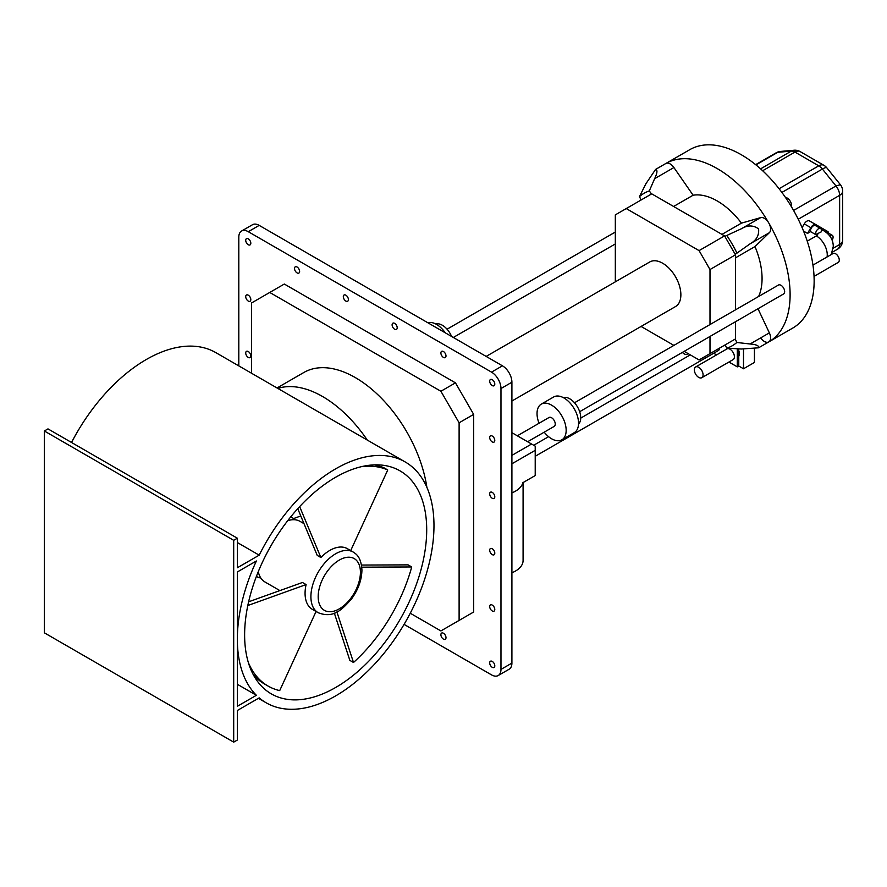 <?xml version="1.0" encoding="UTF-8"?>
<svg xmlns="http://www.w3.org/2000/svg" width="887" height="887" viewBox="0 0 887 887"><rect width="100%" height="100%" fill="white"/><g stroke="black" fill="none" stroke-linecap="round" stroke-linejoin="round"><path stroke-width="1.33" d="M426.702 529.805A128.748 74.331 -60 0 1 370.5 659.374A128.748 74.331 -60 0 1 271.289 693.856A128.748 74.331 -60 0 1 244.624 634.926A128.748 74.331 -60 0 1 300.826 505.357A128.748 74.331 -60 0 1 400.037 470.875A128.748 74.331 -60 0 1 426.702 529.805M71.537 442.491A139.037 80.273 -60 0 1 215.829 352.627L405.182 461.95A139.037 80.273 -60 0 1 433.976 525.603A139.037 80.273 -60 0 1 373.283 665.527A139.037 80.273 -60 0 1 266.144 702.781A139.037 80.273 -60 0 1 259.192 697.869L237.35 710.487L237.35 740.046L233.702 742.142L44.35 632.819L44.35 430.993L233.702 540.316L233.702 742.142M237.35 542.545L259.192 555.162L237.35 567.769L237.35 538.209L47.987 428.887L44.35 430.993M259.192 555.162A139.037 80.273 -60 0 1 405.182 461.95M237.35 538.209L233.702 540.316M256.387 695.286A139.037 80.273 -60 0 1 237.35 639.128A139.037 80.273 -60 0 1 256.387 560.983L237.35 571.971L237.35 706.285L256.387 695.286L237.35 684.287M248.271 231.695A13.394 7.728 -120 0 0 241.574 231.03L252.496 224.721A13.394 7.728 60 0 1 259.192 225.387L248.271 231.695L491.52 372.13A13.394 7.728 -120 0 1 500.978 388.528L500.978 669.408A13.394 7.728 -120 0 1 498.206 675.528A13.394 7.728 -120 0 1 491.52 674.874L404.084 624.393M241.574 231.03A13.394 7.728 -120 0 0 238.803 237.162L238.803 365.887M250.821 299.595A3.603 2.084 -120 0 0 249.247 295.97A3.603 2.084 -120 0 0 246.464 295.005A3.603 2.084 -120 0 0 245.721 296.657A3.603 2.084 -120 0 0 247.296 300.283A3.603 2.084 -120 0 0 250.067 301.247A3.603 2.084 -120 0 0 250.821 299.595M250.821 243.26A3.603 2.084 -120 0 0 249.247 239.623A3.603 2.084 -120 0 0 246.464 238.658A3.603 2.084 -120 0 0 245.721 240.31A3.603 2.084 -120 0 0 247.296 243.936A3.603 2.084 -120 0 0 250.067 244.901A3.603 2.084 -120 0 0 250.821 243.26M250.821 355.942A3.603 2.084 -120 0 0 249.247 352.316A3.603 2.084 -120 0 0 246.464 351.352A3.603 2.084 -120 0 0 245.721 353.004A3.603 2.084 -120 0 0 247.296 356.629A3.603 2.084 -120 0 0 250.067 357.594A3.603 2.084 -120 0 0 250.821 355.942M299.618 271.422A3.603 2.084 -120 0 0 298.043 267.796A3.603 2.084 -120 0 0 295.26 266.832A3.603 2.084 -120 0 0 294.517 268.484A3.603 2.084 -120 0 0 296.092 272.109A3.603 2.084 -120 0 0 298.864 273.074A3.603 2.084 -120 0 0 299.618 271.422M348.403 299.595A3.603 2.084 -120 0 0 346.839 295.97A3.603 2.084 -120 0 0 344.056 295.005A3.603 2.084 -120 0 0 343.313 296.657A3.603 2.084 -120 0 0 344.888 300.283A3.603 2.084 -120 0 0 347.66 301.247A3.603 2.084 -120 0 0 348.403 299.595M397.199 327.769A3.603 2.084 -120 0 0 395.624 324.143A3.603 2.084 -120 0 0 392.852 323.178A3.603 2.084 -120 0 0 392.109 324.83A3.603 2.084 -120 0 0 393.673 328.456A3.603 2.084 -120 0 0 396.456 329.421A3.603 2.084 -120 0 0 397.199 327.769M445.995 637.653A3.603 2.084 -120 0 0 444.42 634.028A3.603 2.084 -120 0 0 441.648 633.063A3.603 2.084 -120 0 0 440.894 634.715A3.603 2.084 -120 0 0 442.469 638.341A3.603 2.084 -120 0 0 445.252 639.305A3.603 2.084 -120 0 0 445.995 637.653M445.995 355.942A3.603 2.084 -120 0 0 444.42 352.316A3.603 2.084 -120 0 0 441.648 351.352A3.603 2.084 -120 0 0 440.894 352.993A3.603 2.084 -120 0 0 442.469 356.629A3.603 2.084 -120 0 0 445.252 357.594A3.603 2.084 -120 0 0 445.995 355.942M494.791 665.827A3.603 2.084 -120 0 0 493.216 662.201A3.603 2.084 -120 0 0 490.444 661.236A3.603 2.084 -120 0 0 489.691 662.888A3.603 2.084 -120 0 0 491.265 666.514A3.603 2.084 -120 0 0 494.048 667.479A3.603 2.084 -120 0 0 494.791 665.827M494.791 609.491A3.603 2.084 -120 0 0 493.216 605.854A3.603 2.084 -120 0 0 490.444 604.89A3.603 2.084 -120 0 0 489.691 606.542A3.603 2.084 -120 0 0 491.265 610.167A3.603 2.084 -120 0 0 494.048 611.132A3.603 2.084 -120 0 0 494.791 609.491M494.791 553.144A3.603 2.084 -120 0 0 493.216 549.519A3.603 2.084 -120 0 0 490.444 548.554A3.603 2.084 -120 0 0 489.691 550.195A3.603 2.084 -120 0 0 491.265 553.832A3.603 2.084 -120 0 0 494.048 554.796A3.603 2.084 -120 0 0 494.791 553.144M494.791 496.798A3.603 2.084 -120 0 0 493.216 493.172A3.603 2.084 -120 0 0 490.444 492.207A3.603 2.084 -120 0 0 489.691 493.859A3.603 2.084 -120 0 0 491.265 497.485A3.603 2.084 -120 0 0 494.048 498.45A3.603 2.084 -120 0 0 494.791 496.798M494.791 440.451A3.603 2.084 -120 0 0 493.216 436.825A3.603 2.084 -120 0 0 490.444 435.861A3.603 2.084 -120 0 0 489.691 437.513A3.603 2.084 -120 0 0 491.265 441.138A3.603 2.084 -120 0 0 494.048 442.103A3.603 2.084 -120 0 0 494.791 440.451M410.26 613.239L440.894 630.934L473.669 612.008L473.669 414.384L455.463 382.851L284.317 284.04L251.542 302.966L251.542 373.25M473.669 612.008L455.463 622.519M494.791 384.115A3.603 2.084 -120 0 0 493.216 380.479A3.603 2.084 -120 0 0 490.444 379.514A3.603 2.084 -120 0 0 489.691 381.166A3.603 2.084 -120 0 0 491.265 384.792A3.603 2.084 -120 0 0 494.048 385.756A3.603 2.084 -120 0 0 494.791 384.115M259.192 225.387L502.441 365.821A13.394 7.728 60 0 1 511.91 382.219L500.978 388.528M498.206 675.528L509.138 669.23A13.394 7.728 60 0 0 511.91 663.099L511.91 382.219M511.91 492.873A25.745 14.868 0 0 0 522.831 482.716L535.216 475.565L535.216 450.341L511.91 463.79M486.165 356.419L649.783 261.953A25.745 14.868 60 0 1 669.63 268.85A25.745 14.868 60 0 1 680.872 294.761A25.745 14.868 60 0 1 675.539 306.547L511.91 401.024M445.263 332.813A20.601 11.897 -120 0 0 427.789 322.724M544.197 432.169A20.601 11.897 -120 0 0 561.892 439.797A20.601 11.897 -120 0 0 566.161 430.361A20.601 11.897 -120 0 0 557.169 409.639A20.601 11.897 -120 0 0 541.303 404.117A20.601 11.897 -120 0 0 537.034 413.542A20.601 11.897 -120 0 0 539.052 423.254M527.621 441.748L554.175 426.414A5.145 2.971 -120 0 0 555.24 424.064A5.145 2.971 -120 0 0 552.989 418.875A5.145 2.971 -120 0 0 549.02 417.5L517.321 435.805M561.892 439.797L574.277 432.645A20.601 11.897 -120 0 0 578.546 423.221A20.601 11.897 -120 0 0 569.554 402.487A20.601 11.897 -120 0 0 553.676 396.966L541.303 404.117M812.958 265.113L833.048 253.516A5.145 2.971 60 0 1 837.018 254.891A5.145 2.971 60 0 1 839.268 260.079A5.145 2.971 60 0 1 838.204 262.43L814.044 276.378M574.51 402.776L778.431 285.049A5.145 2.971 60 0 1 782.401 286.423A5.145 2.971 60 0 1 784.651 291.612A5.145 2.971 60 0 1 783.587 293.963L579.666 411.701M735.489 309.84L735.489 254.824L724.568 235.898L651.734 193.854L615.323 214.876L615.323 281.855M735.489 321.737L735.489 338.912L699.078 359.934L684.199 351.352M760.658 337.892A8.792 5.078 -120 0 0 768.774 341.916L758.585 347.804L741.399 349.012L726.985 348.159L724.834 345.065L735.223 339.067L736.831 342.482L750.103 343.99L769.362 332.869L757.986 308.743M563.223 397.576A15.445 8.914 60 0 1 574.676 402.964A15.445 8.914 60 0 1 580.73 417.755A15.445 8.914 60 0 1 578.524 424.075M435.772 323.999A15.445 8.914 60 0 1 451.594 336.461M724.568 235.898L699.078 250.611L709.999 269.537L709.999 324.553M735.489 254.824L709.999 269.537M699.078 250.611L626.244 208.567M641.068 326.449L673.898 345.398M709.999 336.45L709.999 353.625M719.468 348.159A5.145 2.971 60 0 1 719.468 348.17A5.145 2.971 60 0 1 718.403 350.52L535.216 456.284M523.086 482.561L523.086 560.506A25.745 14.868 180 0 1 511.91 572.758M535.216 450.341L535.216 446.128L511.91 432.679M531.568 444.032L511.91 455.386M473.669 414.384L459.111 422.8L459.111 620.423M455.463 382.851L440.894 391.256L459.111 422.8M440.894 391.256L269.748 292.455M277.032 387.963L303.831 372.496A102.992 59.462 60 0 1 376.787 393.717A102.992 59.462 60 0 1 426.88 487.34M277.831 388.417A102.992 59.462 60 0 1 367.285 440.063M820.575 228.547L815.475 225.597A4.125 2.384 120 0 0 812.304 226.706A4.125 2.384 120 0 0 810.507 230.853A4.125 2.384 120 0 0 810.596 231.64L815.696 234.578A4.125 2.384 120 0 1 815.596 233.791A4.125 2.384 120 0 1 817.404 229.644A4.125 2.384 120 0 1 820.575 228.547A4.125 2.384 120 0 1 821.429 230.432A4.125 2.384 120 0 1 821.185 231.906L815.696 234.578M832.128 240.2A4.125 2.384 120 0 0 833.081 237.162A4.125 2.384 120 0 0 832.228 235.277A4.125 2.384 120 0 0 829.667 235.82M832.228 235.277L827.127 232.327A4.125 2.384 120 0 0 825.963 232.183M758.618 296.48A63.343 36.567 -120 0 0 762.066 278.573A63.343 36.567 -120 0 0 754.992 246.575L769.362 232.704A8.792 5.078 -120 0 0 768.774 222.981A102.992 59.462 -120 0 1 781.192 249.302A102.992 59.462 -120 0 1 768.774 341.916L792.812 328.035A102.992 59.462 -120 0 0 814.144 280.891A102.992 59.462 -120 0 0 769.184 177.234A102.992 59.462 -120 0 0 689.82 149.648L655.593 169.406L645.947 183.687L639.472 196.592L641.079 200.007M810.596 231.64L807.536 233.403L810.84 227.682A5.145 2.971 -60 0 1 815.985 224.71L809.432 220.93A5.145 2.971 -60 0 0 804.287 223.901L810.84 227.682M803.555 231.108L807.536 233.403M802.114 227.66L804.287 223.901M828.669 233.226A5.145 2.971 120 0 0 827.638 231.44L809.432 220.93M785.483 197.468A6.176 3.57 60 0 1 791.57 205.629A6.176 3.57 60 0 1 791.437 206.771M673.61 206.483L693.113 195.218A63.343 36.567 -120 0 1 717.284 200.994A63.343 36.567 -120 0 1 741.454 223.136L760.658 217.625A8.792 5.078 -120 0 1 768.774 222.981A102.992 59.462 -120 0 0 665.782 163.518L655.593 169.406C657.655 169.86 657.345 172.943 654.65 178.653L649.317 190.905A88.057 50.847 -120 0 0 639.472 196.592M693.113 195.218L673.909 167.543A8.792 5.078 -120 0 0 665.782 163.518M750.103 343.99C756.4 344.511 759.228 345.786 758.585 347.804L768.774 341.916A8.792 5.078 -120 0 0 769.362 332.869M737.308 348.779L737.308 366.874L738.771 366.032L738.771 348.857M651.468 194.009L649.317 190.905M741.454 223.136L721.951 234.39M724.834 236.363L741.399 228.746L760.658 217.625M735.223 254.358L750.103 243.814C756.4 240.344 759.228 235.354 758.585 228.868C753.285 225.065 747.553 225.021 741.399 228.746M735.489 257.829L754.992 246.575M713.691 353.237L716.563 354.9M728.926 362.029L737.308 366.874M695.619 366.985L726.941 348.913A6.176 3.57 60 0 1 731.808 350.687A6.176 3.57 60 0 1 734.392 357.051A6.176 3.57 60 0 1 733.117 359.612L701.805 377.696A6.176 3.57 -120 0 0 703.069 375.134A6.176 3.57 -120 0 0 700.497 368.759A6.176 3.57 -120 0 0 695.619 366.985A6.176 3.57 -120 0 0 694.344 369.546A6.176 3.57 -120 0 0 696.927 375.922A6.176 3.57 -120 0 0 701.805 377.696M738.771 356.208A6.176 3.57 -120 0 0 739.492 354.113A6.176 3.57 -120 0 0 738.771 350.631M726.985 348.159A88.057 50.847 -120 0 0 736.831 342.482M736.831 252.806A88.057 50.847 -120 0 0 726.985 235.742M687.935 353.503A6.176 3.57 60 0 1 687.237 354.146A6.176 3.57 60 0 1 682.38 352.394M780.449 151.444L777.733 152.32A10.3 5.943 -120 0 0 776.225 152.786A10.3 10.3 0 0 1 780.449 151.444L794.042 150.236A10.3 8.127 84.9 0 0 791.315 151.1A10.3 5.943 60 0 1 794.963 152.076L818.756 165.825L779.074 188.731M793.577 210.441L835.986 185.96L840.377 184.684L826.784 167.776A10.3 10.3 0 0 0 823.912 165.315A10.3 5.943 120 0 0 818.756 165.825A10.3 5.943 -120 0 1 822.404 169.051A10.3 2.173 -38.8 0 1 826.784 167.776M294.429 519.727A34.504 19.924 120 0 0 291.014 516.744A34.504 19.924 120 0 0 290.892 516.678L291.014 516.744M300.782 515.957L293.431 518.607M256.509 576.506L256.398 576.439A34.504 19.924 120 0 0 256.509 576.506A34.504 19.924 120 0 0 260.8 577.98M373.449 501.1L370.622 507.253M738.771 366.032L743.506 368.77L754.427 362.461L754.427 348.846M743.506 368.77L743.506 349.112M248.626 601.807L302.456 582.482L306.093 584.588L247.817 605.511M253.238 674.575A123.592 71.359 120 0 0 264.404 683.932L268.04 686.039A123.592 71.359 120 0 0 279.704 690.607L316.06 611.487M248.338 662.5A123.592 71.359 120 0 0 268.04 686.039M306.093 584.588A35.014 20.213 120 0 0 312.324 609.325L318.156 612.695C333.567 618.76 341.994 609.668 351.551 598.913C358.27 589.6 361.73 579.976 361.929 570.031C361.153 557.557 356.718 554.253 353.17 552.036A35.014 20.213 120 0 0 321.892 566.56A35.014 20.213 120 0 0 318.156 612.695M334.332 613.117L349.855 660.383L353.503 662.478A123.592 71.359 120 0 0 411.723 566.959L408.087 564.864L361.508 565.063M336.894 611.941L353.503 662.478M361.796 567.17L411.723 566.959M374.303 464.877A123.592 71.359 120 0 1 384.104 467.881L387.741 469.988A123.592 71.359 120 0 0 361.397 466.673M350.698 550.605L387.741 469.988M353.17 552.036L347.349 548.676A35.014 20.213 120 0 0 320.872 557.513L317.236 555.417L297.755 508.683M320.872 557.513L299.651 506.61M258.283 571.649A35.014 20.213 120 0 0 264.991 581.994L279.871 590.587M303.986 523.64L300.006 521.345A35.014 20.213 120 0 0 287.698 520.713M502.441 365.821L491.52 372.13M511.91 663.099L500.978 669.408M827.083 256.964A15.445 8.914 60 0 0 827.249 254.824A15.445 8.914 -120 0 0 816.328 235.898L807.237 241.153M816.328 235.898A5.145 2.971 0 0 0 817.781 233.37M824.123 230.964A15.445 8.914 120 0 0 824.056 230.93A15.445 8.914 120 0 0 821.417 230.21M673.909 167.543L654.65 178.653M769.362 232.704L750.103 243.814M755.935 164.904L777.733 152.32L791.315 151.1L760.569 168.863M833.192 248.216L839.634 244.502L839.634 195.34L798.233 219.244M781.89 192.435L822.404 169.051L835.986 185.96A10.3 5.943 60 0 1 839.634 195.34A10.3 5.943 180 0 0 842.65 191.137A10.3 10.3 0 0 0 840.377 184.684M842.65 240.288A10.3 5.943 180 0 1 839.634 244.502A10.3 5.943 -120 0 1 837.505 249.214A10.3 10.3 0 0 0 842.65 240.288L842.65 191.137M762.643 170.747L794.963 152.076A10.3 5.943 120 0 1 800.107 151.566L823.912 165.315M351.052 597.949A29.87 17.241 120 0 0 356.851 560.772A29.87 17.241 120 0 0 327.558 570.984A29.87 17.241 120 0 0 321.748 608.16A29.87 17.241 120 0 0 351.052 597.949M266.144 702.781L258.416 698.324M447.059 329.199L615.323 232.05M453.335 337.47L615.323 243.947M533.708 445.263L548.587 436.67M580.73 418.121L690.286 354.867M831.241 254.558L833.281 246.409C833.192 239.922 830.11 234.756 824.056 230.93L821.207 229.29M687.237 354.146L688.146 353.625M755.646 164.66L776.225 152.786M832.272 252.23L837.505 249.214M800.107 151.566A10.3 10.3 0 0 0 794.042 150.236M303.398 522.232L302.29 522.665"/></g></svg>
